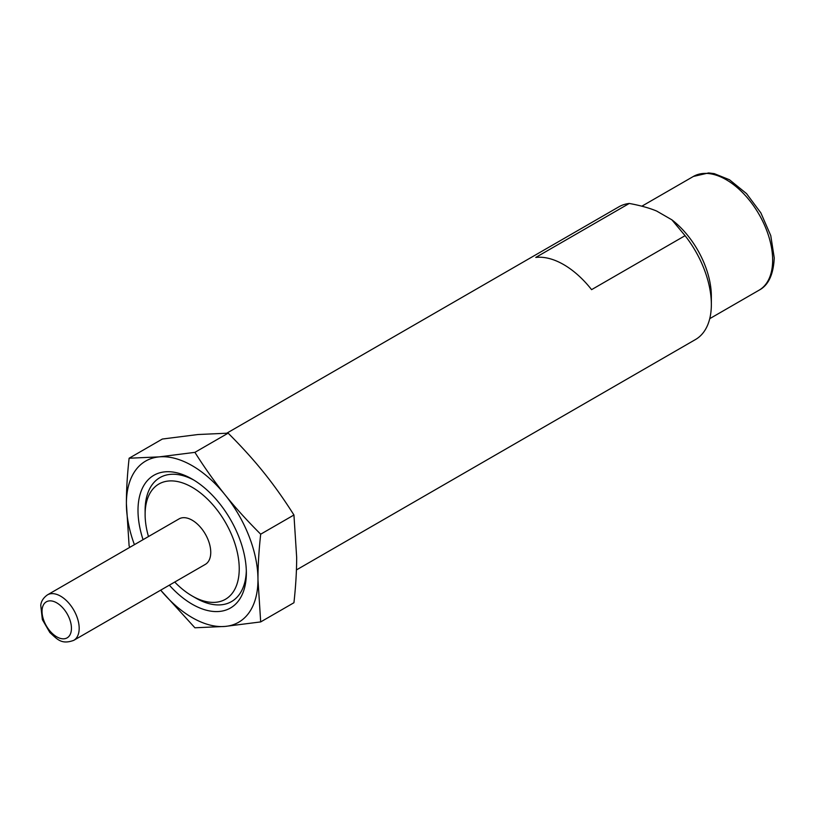 <?xml version="1.0" encoding="UTF-8"?>
<svg xmlns="http://www.w3.org/2000/svg" width="815" height="815" viewBox="0 0 815 815"><rect width="100%" height="100%" fill="white"/><g stroke="black" fill="none" stroke-linecap="round" stroke-linejoin="round"><path stroke-width="1.22" d="M226.835 433.162L618.86 206.837A76.62 44.234 60 0 1 629.272 203.455C640.264 205.472 649.402 208.008 656.686 211.065L671.906 219.846A66.545 38.417 60 0 1 711.352 296.242L711.352 304.464A76.62 44.234 60 0 1 695.48 339.539L296.426 569.93M671.906 219.846L685.079 235.678A76.62 44.234 60 0 1 711.352 304.464M685.079 235.678L591.588 289.651A76.62 44.234 -120 0 0 535.771 257.428L629.272 203.455M148.473 536.545A66.545 38.417 60 0 1 145.121 514.479A66.545 38.417 60 0 1 192.177 487.309A66.545 38.417 60 0 1 239.233 568.819A66.545 38.417 60 0 1 192.177 595.979L195.743 598.037A71.588 41.331 -120 0 0 246.324 570.816M193.99 480.167A71.588 41.331 -120 0 0 145.121 510.373L145.121 514.479M192.177 595.979A66.545 38.417 60 0 1 174.736 582.053M47.474 594.858L179.045 518.9A26.274 15.169 60 0 1 205.309 534.059A26.274 15.169 60 0 1 205.309 564.398L73.737 640.356C61.186 644.93 57.182 639.001 49.868 632.552L42.349 619.583L40.75 605.26C41.198 601.185 43.44 597.721 47.474 594.858A26.274 15.169 60 0 1 67.716 601.898A26.274 15.169 60 0 1 79.177 628.334A26.274 15.169 60 0 1 73.737 640.356M143.053 539.673A76.62 44.234 60 0 1 138 510.373A76.62 44.234 60 0 1 192.177 479.088A76.62 44.234 60 0 1 246.354 572.925A76.62 44.234 60 0 1 169.326 585.17M129.116 458.234L162.358 439.041L197.984 434.527L228.149 433.162L194.907 452.356L159.282 456.869L129.116 458.234C127.283 474.911 126.376 490.06 126.396 503.67L129.116 545.948L129.942 547.242M160.677 590.162L194.907 627.784L225.072 626.429L260.688 621.916L257.968 579.628C257.947 566.018 258.854 550.879 260.688 534.192C247.149 520.683 235.27 507.572 225.072 494.848C214.844 482.154 204.789 467.993 194.907 452.356M228.149 433.162C241.698 446.681 253.567 459.792 263.775 472.506C274.003 485.21 284.058 499.371 293.94 514.999L296.66 557.287C296.68 570.897 295.774 586.046 293.94 602.723L260.688 621.916M293.94 514.999L260.688 534.192M134.414 544.664A93.032 53.719 60 0 1 126.396 503.67A93.032 53.719 60 0 1 159.282 456.869A93.032 53.719 60 0 1 225.072 494.848A93.032 53.719 60 0 1 257.968 579.628A93.032 53.719 60 0 1 225.072 626.429A93.032 53.719 60 0 1 160.687 590.162M759.05 290.201C768.382 285.342 773.445 274.584 774.25 257.907L770.756 235.586L760.874 212.909L746.53 193.613L729.456 179.738L714.235 173.636L708.632 172.933L693.371 176.458A65.669 37.918 60 0 1 743.983 194.052A65.669 37.918 60 0 1 772.651 260.138A65.669 37.918 60 0 1 759.05 290.201L709.743 318.665M71.445 628.334A20.793 12.011 60 0 1 49.379 630.301A20.793 12.011 60 0 1 49.379 600.889A20.793 12.011 60 0 1 71.445 628.334M693.371 176.458L641.853 206.195"/></g></svg>
